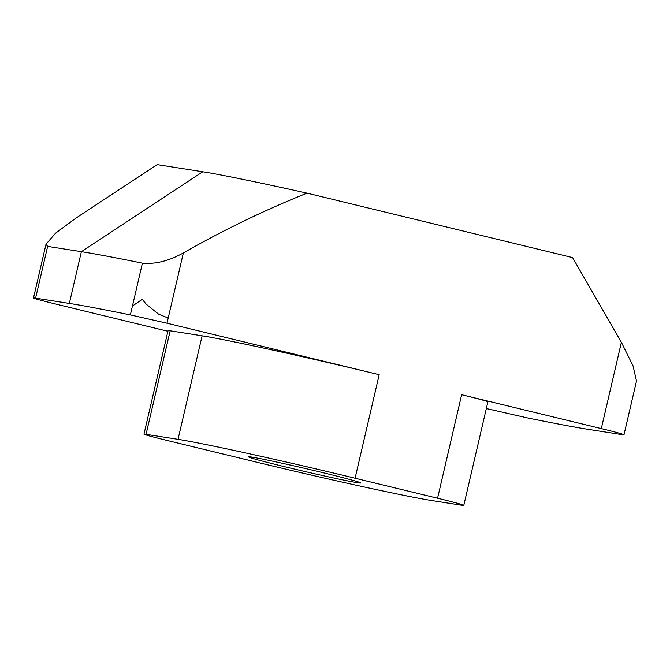 <?xml version="1.0" encoding="UTF-8"?>
<svg xmlns="http://www.w3.org/2000/svg" width="670" height="670" viewBox="0 0 670 670"><rect width="100%" height="100%" fill="white"/><g stroke="black" fill="none" stroke-linecap="round" stroke-linejoin="round"><path stroke-width="1" d="M357.345 482.693A57.595 1.516 13.1 0 1 294.716 469.126A57.595 1.516 13.1 0 1 248.562 456.848A57.595 1.516 13.1 0 1 251.962 457.116A57.595 1.516 13.1 0 1 314.59 470.683A57.595 1.516 13.1 0 1 360.745 482.953A57.595 1.516 13.1 0 1 357.345 482.693M167.919 331.281L56.179 304.163A35.443 0.93 -166.9 0 1 33.5 297.983L46.012 244.207L55.585 233.168L76.254 217.892L157.165 164.619L202.75 171.755L81.38 251.677L47.637 246.392L46.012 244.207M437.569 498.237L355.1 478.221A141.764 3.727 -166.9 0 0 178.036 439.336L146.068 434.328A35.443 0.93 13.1 0 0 143.975 434.16A35.443 0.93 13.1 0 0 166.654 440.341L254.206 461.58A141.764 3.727 -166.9 0 0 431.271 500.473L461.379 505.188A40.996 1.08 -166.9 0 0 463.799 505.381A40.996 1.08 -166.9 0 0 437.569 498.237L461.655 394.714L601.308 428.599A35.443 0.93 13.1 0 1 623.988 434.78A35.443 0.93 13.1 0 1 621.894 434.612L588.151 429.328A283.527 7.454 -166.9 0 1 527.114 417.837L486.336 408.541M143.975 434.16L168.07 330.637A35.443 0.93 13.1 0 1 170.163 330.804L202.122 335.812A141.764 3.727 13.1 0 1 379.187 374.706L167.006 323.216L130.374 314.925A283.527 7.454 -166.9 0 0 69.337 303.435L35.594 298.15A35.443 0.93 -166.9 0 0 33.5 297.983M461.655 394.714A40.996 1.08 13.1 0 1 487.886 401.858L463.799 505.381M623.988 434.78L636.5 380.996L633.033 365.803L621.383 342.337L572.59 257.582L307.011 193.136A177.207 4.656 -166.9 0 0 202.75 171.755M307.011 193.136C264.591 210.171 223.37 230.103 183.362 252.933C168.924 260.973 155.281 264.382 142.417 263.168A283.527 7.454 -166.9 0 0 81.38 251.677L69.337 303.435M130.374 314.925L132.434 306.056L142.233 299.331L146.328 304.314L158.639 314.188L168.212 318.041L167.006 323.216M146.068 434.328L170.163 330.804M35.594 298.15L47.637 246.392M142.417 263.168L132.434 306.056M601.308 428.599L621.383 342.337M183.362 252.933L168.212 318.041M379.187 374.706L355.1 478.221M202.122 335.812L178.036 439.336"/></g></svg>
